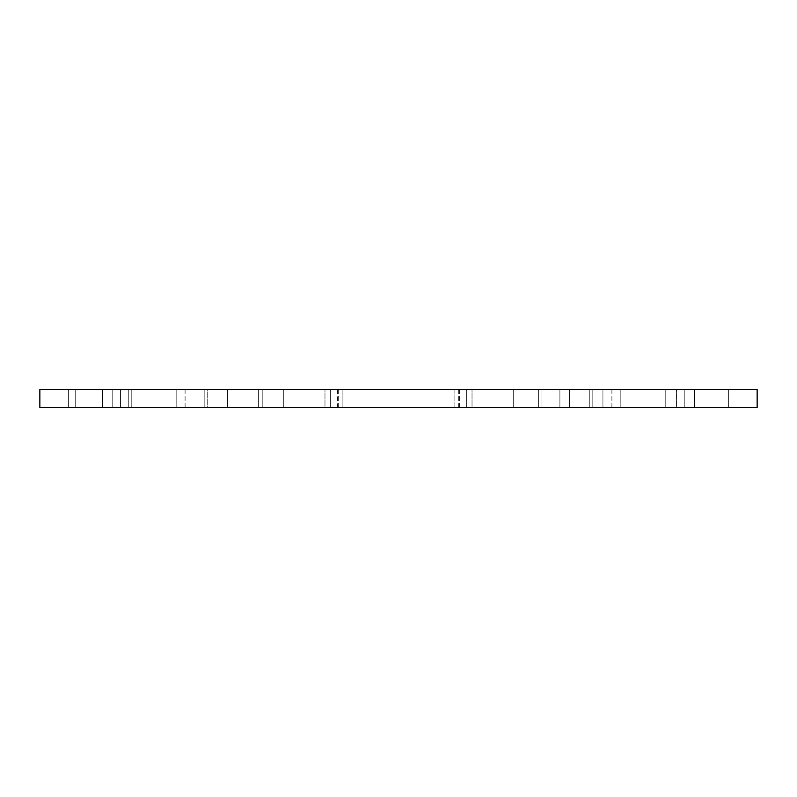 <?xml version="1.0" encoding="UTF-8"?>
<svg xmlns="http://www.w3.org/2000/svg" width="797" height="797" viewBox="0 0 797 797"><rect width="100%" height="100%" fill="white"/><g stroke="black" fill="none" stroke-linecap="round" stroke-linejoin="round"><path stroke-width="0.6" stroke-dasharray="3.98 2.99" d="M694.386 389.534L757.15 389.534L757.15 407.466L472.023 407.466L472.023 389.534L694.386 389.534L541.96 389.534L694.386 389.534L694.386 407.466L676.454 407.466L694.386 407.466L694.386 389.534L694.386 407.466M472.023 389.534L204.829 389.534L324.977 389.534L324.977 407.466L39.85 407.466L262.213 407.466L39.85 407.466L39.85 389.534L324.977 389.534L324.977 407.466L204.829 407.466L592.171 407.466L472.023 407.466L472.023 389.534M39.85 389.534L262.213 389.534L39.85 389.534L39.85 407.466L39.85 389.534M207.23 389.534L68.383 389.534L227.514 389.534L207.23 389.534L207.23 407.466L68.383 407.466L227.514 407.466L68.383 407.466L207.23 407.466L207.23 389.534M569.486 389.534L728.617 389.534L569.486 389.534L728.617 389.534L569.486 389.534L569.486 407.466L728.617 407.466L569.486 407.466L728.617 407.466L569.486 407.466L569.486 389.534M454.091 389.534L185.103 389.534L454.091 389.534L454.091 407.466L185.103 407.466L611.897 407.466L454.091 407.466L454.091 389.534M337.529 389.534L459.47 389.534L337.529 389.534L337.529 407.466L459.47 407.466L337.529 407.466M676.454 407.466L541.96 407.466L676.454 407.466L676.454 389.534L676.454 407.466M227.514 389.534L227.514 407.466L227.514 389.534M131.784 389.534L131.784 407.466L131.784 389.534M68.383 407.466L68.383 389.534L68.383 407.466M112.766 389.534L112.766 407.466L112.766 389.534M176.167 389.534L176.167 407.466L176.167 389.534M589.77 389.534L589.77 407.466L589.77 389.534M620.833 389.534L620.833 407.466L620.833 389.534M684.234 407.466L684.234 389.534L684.234 407.466M728.617 389.534L728.617 407.466L728.617 389.534M665.216 389.534L665.216 407.466L665.216 389.534M538.373 407.466L538.373 389.534L538.373 407.466M611.897 407.466L611.897 389.534M466.643 407.466L466.643 389.534L466.643 407.466M330.357 407.466L330.357 389.534L330.357 407.466M185.103 407.466L185.103 389.534M258.627 407.466L258.627 389.534L258.627 407.466M342.909 407.466L342.909 389.534L342.909 407.466M128.745 407.466L128.745 389.534L128.745 407.466M75.715 407.466L75.715 389.534L75.715 407.466M120.546 407.466L120.546 389.534L120.546 407.466M262.213 407.466L262.213 389.534L262.213 407.466M541.96 407.466L541.96 389.534L541.96 407.466M559.892 407.466L559.892 389.534L559.892 407.466M602.931 407.466L602.931 389.534L602.931 407.466M204.829 407.466L204.829 389.534L204.829 407.466M283.732 407.466L283.732 389.534L283.732 407.466M513.268 407.466L513.268 389.534L513.268 407.466M592.171 407.466L592.171 389.534L592.171 407.466M458.703 407.466L458.703 389.534M338.297 407.466L338.297 389.534M102.614 389.534L102.614 407.466M459.47 389.534L459.47 407.466"/><path stroke-width="1.2" d="M39.85 407.466L757.15 407.466L757.15 389.534L39.85 389.534L39.85 407.466M102.614 407.466L102.614 389.534M694.386 389.534L694.386 407.466"/></g></svg>
